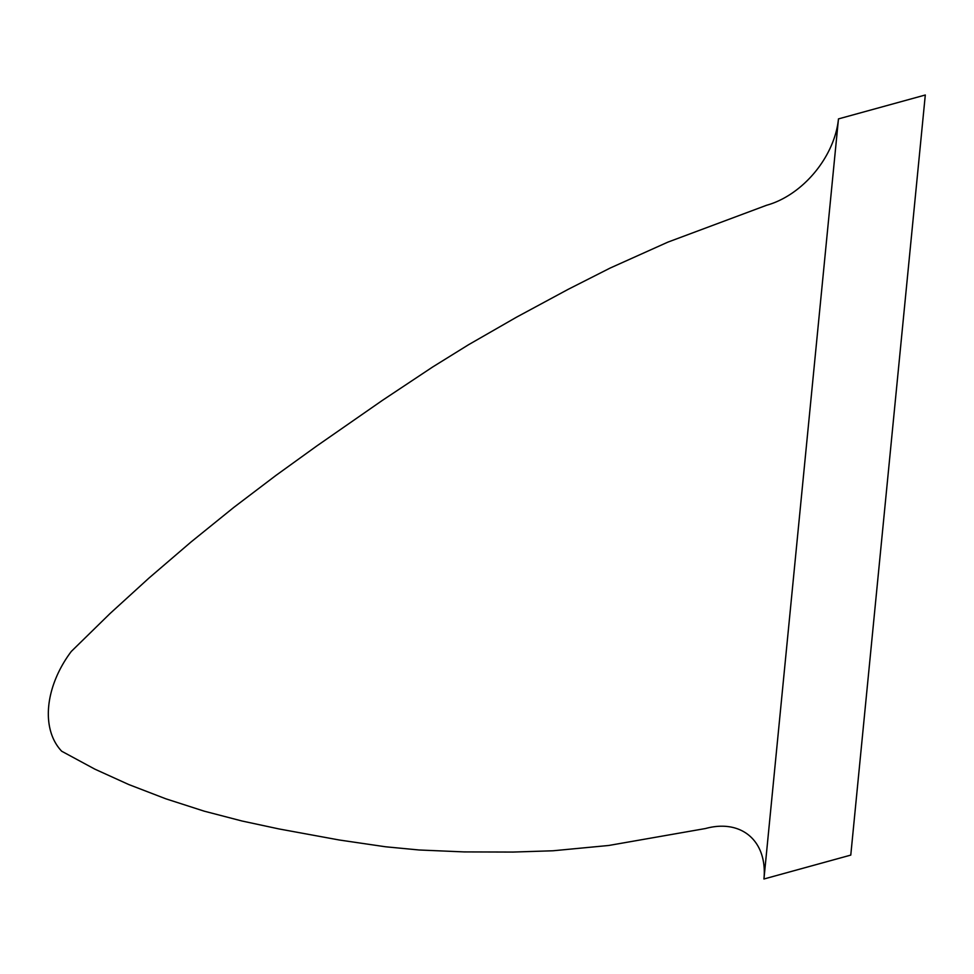 <?xml version="1.0" encoding="UTF-8"?>
<svg xmlns="http://www.w3.org/2000/svg" width="974" height="974" viewBox="0 0 974 974"><rect width="100%" height="100%" fill="white"/><g stroke="black" fill="none" stroke-linecap="round" stroke-linejoin="round"><path stroke-width="1.46" d="M838.468 118.901L925.3 95.002L850.777 855.099L763.945 878.998A79.43 54.568 -51.2 0 0 705.529 828.521L608.701 845.481L552.989 850.777L512.994 852.067L464.05 851.909L419.1 849.985L385.594 846.783L339.293 840.002L279.136 828.971L242.015 821.009L204.138 811.147L165.848 798.814L128.775 784.545L94.868 769.156L61.703 751.234A88.257 60.631 -51.2 0 1 71.297 651.436L110.135 613.45L149.022 578.02L191.026 541.994L233.93 507.308L275.898 475.458L316.684 446.043L382.405 400.375L432.639 367.003L468.64 344.674L516.476 317.207L568.171 289.339L610.126 268.069L667.86 242.136L766.648 205.246A79.43 54.568 -51.2 0 0 838.468 118.901L763.945 878.998"/></g></svg>
